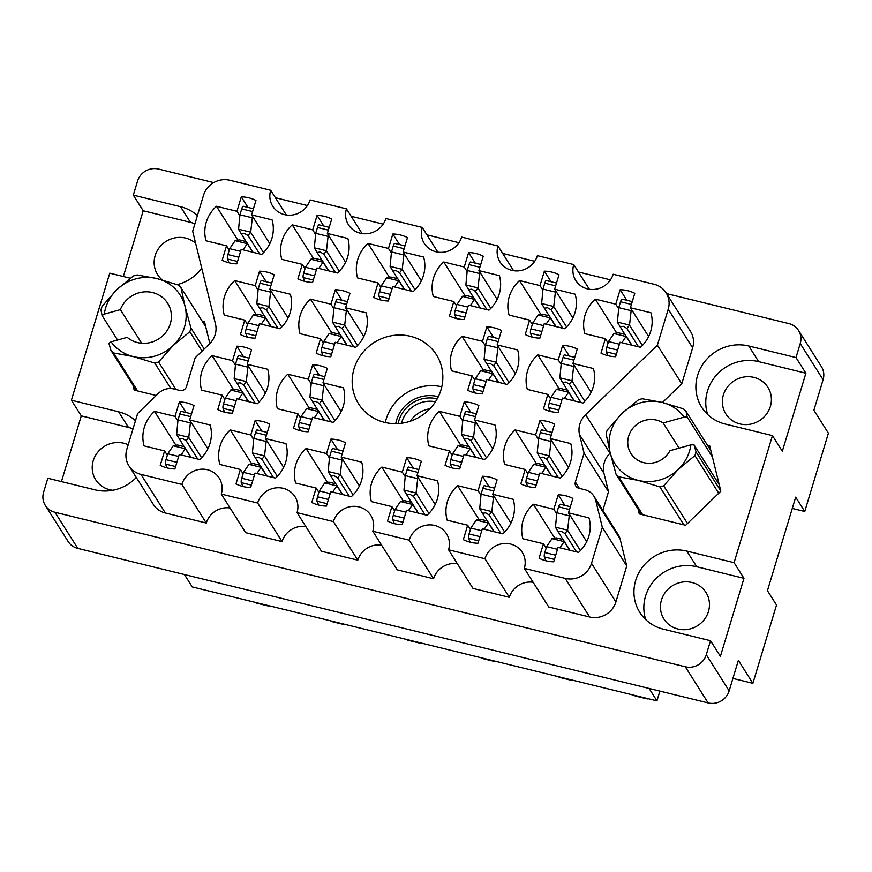 <?xml version="1.0" encoding="UTF-8"?>
<svg xmlns="http://www.w3.org/2000/svg" width="872" height="872" viewBox="0 0 872 872"><rect width="100%" height="100%" fill="white"/><g stroke="black" fill="none" stroke-linecap="round" stroke-linejoin="round"><path stroke-width="1.31" d="M620.134 289.722L615.774 304.154L595.271 299.129A34.771 32.973 -32.3 0 0 584.85 333.649L605.353 338.674L600.993 353.116A34.771 32.973 -32.3 0 0 615.643 356.703L620.003 342.271L640.506 347.296A34.771 32.973 -32.3 0 0 650.719 331.262A34.771 32.973 -32.3 0 0 650.926 312.776L630.423 307.751L634.783 293.308A34.771 32.973 -32.3 0 0 620.134 289.722L626.815 300.284M562.614 345.465L558.254 359.907L537.752 354.882A34.771 32.973 -32.3 0 0 527.331 389.403L547.834 394.427L543.474 408.859A34.771 32.973 -32.3 0 0 558.124 412.456L562.484 398.014L582.987 403.038A34.771 32.973 -32.3 0 0 593.2 387.005A34.771 32.973 -32.3 0 0 593.407 368.518L572.904 363.493L577.264 349.062A34.771 32.973 -32.3 0 0 562.614 345.465L569.296 356.038M486.849 326.891L482.488 341.334L461.986 336.309A34.771 32.973 -32.3 0 0 451.565 370.829L472.068 375.854L467.708 390.285A34.771 32.973 -32.3 0 0 482.358 393.882L486.718 379.44L507.221 384.465A34.771 32.973 -32.3 0 0 517.434 368.431A34.771 32.973 -32.3 0 0 517.641 349.945L497.138 344.92L501.498 330.488A34.771 32.973 -32.3 0 0 486.849 326.891L493.53 337.464M335.317 289.744L330.957 304.186L310.465 299.161A34.771 32.973 -32.3 0 0 300.044 333.682L320.536 338.707L316.176 353.138A34.771 32.973 -32.3 0 0 330.826 356.735L335.186 342.293L355.689 347.318A34.771 32.973 -32.3 0 0 365.902 331.295A34.771 32.973 -32.3 0 0 366.109 312.808L345.606 307.772L349.966 293.341A34.771 32.973 -32.3 0 0 335.317 289.744L341.998 300.317M259.551 271.17L255.202 285.613L234.699 280.588A34.771 32.973 -32.3 0 0 224.278 315.108L244.77 320.133L240.421 334.565A34.771 32.973 -32.3 0 0 255.06 338.162L259.42 323.719L279.923 328.744A34.771 32.973 -32.3 0 0 290.136 312.721A34.771 32.973 -32.3 0 0 290.343 294.235L269.84 289.21L274.2 274.767A34.771 32.973 -32.3 0 0 259.551 271.17L266.233 281.743M544.368 271.148L540.008 285.591L519.505 280.555A34.771 32.973 -32.3 0 0 509.085 315.075L529.587 320.1L525.227 334.543A34.771 32.973 -32.3 0 0 539.877 338.129L544.237 323.697L564.74 328.722A34.771 32.973 -32.3 0 0 574.953 312.688A34.771 32.973 -32.3 0 0 575.16 294.202L554.657 289.177L559.017 274.735A34.771 32.973 -32.3 0 0 544.368 271.148L551.05 281.711M468.602 252.575L464.242 267.017L443.739 261.992A34.771 32.973 -32.3 0 0 433.319 296.502L453.822 301.527L449.462 315.969A34.771 32.973 -32.3 0 0 464.111 319.555L468.471 305.124L488.974 310.149A34.771 32.973 -32.3 0 0 499.187 294.115A34.771 32.973 -32.3 0 0 499.394 275.628L478.892 270.603L483.252 256.161A34.771 32.973 -32.3 0 0 468.602 252.575L475.284 263.137M392.836 234.001L388.476 248.444L367.973 243.419A34.771 32.973 -32.3 0 0 357.553 277.928L378.056 282.953L373.696 297.396A34.771 32.973 -32.3 0 0 388.345 300.982L392.705 286.55L413.208 291.575A34.771 32.973 -32.3 0 0 423.421 275.541A34.771 32.973 -32.3 0 0 423.629 257.055L403.126 252.03L407.486 237.587A34.771 32.973 -32.3 0 0 392.836 234.001L399.518 244.563M317.07 215.428L312.71 229.87L292.218 224.845A34.771 32.973 -32.3 0 0 281.787 259.355L302.29 264.38L297.93 278.822A34.771 32.973 -32.3 0 0 312.579 282.419L316.939 267.976L337.442 273.001A34.771 32.973 -32.3 0 0 347.656 256.968A34.771 32.973 -32.3 0 0 347.863 238.481L327.36 233.456L331.72 219.025A34.771 32.973 -32.3 0 0 317.07 215.428L323.752 225.99M179.381 401.959L175.021 416.402L154.518 411.377A34.771 32.973 -32.3 0 0 144.098 445.886L164.601 450.911L160.241 465.354A34.771 32.973 -32.3 0 0 174.891 468.951L179.25 454.508L199.753 459.533A34.771 32.973 -32.3 0 0 209.967 443.499A34.771 32.973 -32.3 0 0 210.174 425.013L189.671 419.988L194.031 405.556A34.771 32.973 -32.3 0 0 179.381 401.959L186.063 412.521M255.147 420.533L250.787 434.975L230.284 429.951A34.771 32.973 -32.3 0 0 219.864 464.46L240.367 469.485L236.007 483.927A34.771 32.973 -32.3 0 0 250.656 487.513L255.016 473.082L275.519 478.107A34.771 32.973 -32.3 0 0 285.733 462.073A34.771 32.973 -32.3 0 0 285.94 443.586L265.437 438.562L269.797 424.119A34.771 32.973 -32.3 0 0 255.147 420.533L261.829 431.095M330.913 439.107L326.553 453.549L306.05 448.524A34.771 32.973 -32.3 0 0 295.63 483.034L316.133 488.058L311.773 502.501A34.771 32.973 -32.3 0 0 326.422 506.087L330.782 491.655L351.285 496.68A34.771 32.973 -32.3 0 0 361.498 480.646A34.771 32.973 -32.3 0 0 361.706 462.16L341.203 457.135L345.563 442.693A34.771 32.973 -32.3 0 0 330.913 439.107L337.595 449.669M406.679 457.68L402.319 472.123L381.816 467.087A34.771 32.973 -32.3 0 0 371.396 501.607L391.899 506.632L387.539 521.075A34.771 32.973 -32.3 0 0 402.188 524.661L406.548 510.229L427.051 515.254A34.771 32.973 -32.3 0 0 437.264 499.22A34.771 32.973 -32.3 0 0 437.472 480.734L416.969 475.709L421.329 461.266A34.771 32.973 -32.3 0 0 406.679 457.68L413.361 468.242M482.445 476.254L478.085 490.685L457.582 485.66A34.771 32.973 -32.3 0 0 447.162 520.181L467.665 525.206L463.305 539.648A34.771 32.973 -32.3 0 0 477.954 543.234L482.314 528.803L502.806 533.827A34.771 32.973 -32.3 0 0 513.03 517.794A34.771 32.973 -32.3 0 0 513.237 499.307L492.735 494.282L497.095 479.84A34.771 32.973 -32.3 0 0 482.445 476.254L489.127 486.816M236.901 346.217L232.541 360.648L212.038 355.623A34.771 32.973 -32.3 0 0 201.617 390.144L222.12 395.169L217.76 409.611A34.771 32.973 -32.3 0 0 232.41 413.197L236.77 398.766L257.273 403.791A34.771 32.973 -32.3 0 0 267.486 387.757A34.771 32.973 -32.3 0 0 267.693 369.27L247.19 364.245L251.55 349.803A34.771 32.973 -32.3 0 0 236.901 346.217L243.582 356.779M312.667 364.79L308.307 379.222L287.804 374.197A34.771 32.973 -32.3 0 0 277.383 408.717L297.886 413.742L293.526 428.185A34.771 32.973 -32.3 0 0 308.176 431.771L312.536 417.328L333.039 422.364A34.771 32.973 -32.3 0 0 343.252 406.33A34.771 32.973 -32.3 0 0 343.459 387.844L322.956 382.819L327.316 368.376A34.771 32.973 -32.3 0 0 312.667 364.79L319.348 375.352M241.304 196.854L236.944 211.297L216.452 206.272A34.771 32.973 -32.3 0 0 206.032 240.781L226.524 245.817L222.164 260.248A34.771 32.973 -32.3 0 0 236.813 263.845L241.173 249.403L261.676 254.428A34.771 32.973 -32.3 0 0 271.89 238.394A34.771 32.973 -32.3 0 0 272.097 219.908L251.594 214.883L255.954 200.451A34.771 32.973 -32.3 0 0 241.304 196.854L247.986 207.416M464.198 401.938L459.838 416.369L439.335 411.344A34.771 32.973 -32.3 0 0 428.915 445.865L449.418 450.889L445.058 465.332A34.771 32.973 -32.3 0 0 459.708 468.918L464.068 454.476L484.56 459.5A34.771 32.973 -32.3 0 0 494.784 443.477A34.771 32.973 -32.3 0 0 494.98 424.991L474.488 419.966L478.848 405.524A34.771 32.973 -32.3 0 0 464.198 401.938L470.88 412.5M539.964 420.5L535.604 434.943L515.101 429.918A34.771 32.973 -32.3 0 0 504.681 464.438L525.184 469.463L520.824 483.895A34.771 32.973 -32.3 0 0 535.473 487.492L539.822 473.049L560.325 478.074A34.771 32.973 -32.3 0 0 570.55 462.051A34.771 32.973 -32.3 0 0 570.746 443.565L550.254 438.54L554.603 424.097A34.771 32.973 -32.3 0 0 539.964 420.5L546.646 431.073M554.668 537.948L533.348 504.234A34.771 32.973 -32.3 0 0 522.928 538.754L543.43 543.779L539.07 558.222A34.771 32.973 147.7 0 0 553.72 561.808L558.08 547.376L578.572 552.401A34.771 32.973 -32.3 0 0 588.796 536.367A34.771 32.973 -32.3 0 0 588.992 517.881L568.5 512.856L586.703 541.654M286.31 214.981L270.691 190.281L229.772 180.253A21.397 20.296 -32.3 0 0 203.525 195.306L192.679 231.265L215.471 323.959A21.397 20.296 147.7 0 1 215.155 334.63A21.397 20.296 147.7 0 1 209.422 343.971L195.165 357.793L186.434 386.688A5.352 5.069 147.7 0 1 179.872 390.46L173.91 388.988A16.045 15.216 -32.3 0 0 158.519 393.283L137.656 413.492L126.8 449.44A21.397 20.296 -32.3 0 0 128.925 465.833A21.397 20.296 -32.3 0 0 140.97 474.401L181.877 484.429L206.283 523.026A20.863 19.784 -32.3 0 1 230.066 507.984M441.788 386.776A46.009 43.633 -32.3 0 0 386.1 419.323A46.009 43.633 -32.3 0 0 385.261 422.528M354.076 368.682A46.009 43.633 -32.3 0 0 358.632 403.921A46.009 43.633 -32.3 0 0 403.158 422.996A46.009 43.633 -32.3 0 0 440.949 389.98A46.009 43.633 -32.3 0 0 436.392 354.74A46.009 43.633 -32.3 0 0 391.866 335.676A46.009 43.633 -32.3 0 0 354.076 368.682M723.4 394.896A24.874 23.588 -32.3 0 0 725.864 413.949A24.874 23.588 -32.3 0 0 749.942 424.261A24.874 23.588 -32.3 0 0 770.379 406.417A24.874 23.588 -32.3 0 0 767.916 387.364A24.874 23.588 -32.3 0 0 743.838 377.053A24.874 23.588 -32.3 0 0 723.4 394.896M661.477 600.001A24.874 23.588 -32.3 0 0 663.941 619.055A24.874 23.588 -32.3 0 0 688.019 629.366A24.874 23.588 -32.3 0 0 708.446 611.523A24.874 23.588 -32.3 0 0 705.982 592.47A24.874 23.588 -32.3 0 0 681.915 582.158A24.874 23.588 -32.3 0 0 661.477 600.001M128.206 444.785A24.874 23.588 -32.3 0 0 93.239 460.71A24.874 23.588 -32.3 0 0 95.702 479.764A24.874 23.588 -32.3 0 0 112.793 490.271M195.633 243.299A24.874 23.588 -32.3 0 0 155.162 255.605A24.874 23.588 -32.3 0 0 157.625 274.658A24.874 23.588 -32.3 0 0 162.323 279.977M197.41 215.58A41.725 39.567 -32.3 0 0 180.548 206.708L133.318 195.121L137.547 181.114A17.113 16.23 -32.3 0 1 158.541 169.07L213.738 182.608M194.947 223.733A41.725 39.567 -32.3 0 0 190.434 222.338L180.548 206.708M130.331 278.212L109.752 273.165L71.395 400.226L118.614 411.813A41.725 39.567 147.7 0 1 135.487 420.685M61.432 481.606L81.281 415.868L128.511 427.444A41.725 39.567 147.7 0 1 133.024 428.839M136.283 477.475A41.725 39.567 147.7 0 1 95.059 489.846L47.829 478.27L43.6 492.277A17.113 16.23 -32.3 0 0 45.3 505.389A17.113 16.23 -32.3 0 0 54.925 512.245L685.294 666.775A17.113 16.23 -32.3 0 0 706.287 654.73L710.517 640.724L720.403 656.354L743.969 578.321L734.082 562.68L772.439 435.618L782.337 451.249L805.892 373.216L796.005 357.575L800.234 343.568A17.113 16.23 -32.3 0 0 798.534 330.455A17.113 16.23 -32.3 0 0 788.909 323.599L666.6 293.613M610.476 279.858L578.452 272.01M534.71 261.284L502.686 253.436M458.945 242.71L426.92 234.862M383.179 224.137L351.154 216.289M307.413 205.563L275.389 197.715M710.517 640.724L663.287 629.148A41.725 39.567 -32.3 0 1 639.808 612.427A41.725 39.567 -32.3 0 1 642.599 567.007A41.725 39.567 -32.3 0 1 686.853 551.104L734.082 562.68M772.439 435.618L725.221 424.043A41.725 39.567 147.7 0 1 701.731 407.322A41.725 39.567 147.7 0 1 704.522 361.902A41.725 39.567 147.7 0 1 748.776 345.999L796.005 357.575M177.18 284.632A41.725 39.567 -32.3 0 0 201.748 268.151M638.075 509.03L639.274 513.924L685.643 525.282L720.839 491.198L709.655 445.745L707.421 445.2M132.969 385.206L134.179 390.1L156.219 395.507M209.869 343.524L204.56 321.932L202.315 321.376M602.868 510.349L608.493 491.721L603.958 473.3L579.553 434.703A21.397 20.296 147.7 0 1 585.603 414.691L610.008 453.287A21.397 20.296 -32.3 0 0 603.958 473.3M593.897 496.168L618.303 534.754A16.045 15.216 147.7 0 1 620.134 539.049L595.729 500.452A16.045 15.216 -32.3 0 0 593.897 496.168A16.045 15.216 -32.3 0 0 584.872 489.737L578.899 488.276A5.352 5.069 147.7 0 1 575.357 482.031L584.087 453.124L579.553 434.703M615.904 601.942A21.397 20.296 147.7 0 1 589.657 617.005L548.739 606.977L524.334 568.381L565.252 578.409A21.397 20.296 -32.3 0 0 591.499 563.356L615.904 601.942L626.75 565.993L620.134 539.049M457.353 563.704A20.863 19.784 147.7 0 0 433.58 578.746L397.207 569.83L372.802 531.233L409.175 540.15A20.863 19.784 147.7 0 1 426.31 525.184A20.863 19.784 147.7 0 1 446.508 533.827A20.863 19.784 147.7 0 1 448.568 549.807L472.973 588.404L509.346 597.32A20.863 19.784 147.7 0 1 533.119 582.278M357.814 560.173L333.409 521.576L297.047 512.66L321.452 551.257L357.814 560.173A20.863 19.784 147.7 0 1 381.598 545.131M305.832 526.557A20.863 19.784 -32.3 0 0 282.048 541.599L257.643 503.002L221.281 494.086A20.863 19.784 -32.3 0 0 219.21 478.107A20.863 19.784 -32.3 0 0 199.023 469.463A20.863 19.784 -32.3 0 0 181.877 484.429M221.281 494.086L245.686 532.683L282.048 541.599M140.97 474.401L165.375 512.998L206.283 523.026M165.375 512.998A21.397 20.296 147.7 0 1 153.33 504.419L128.925 465.833M666.099 292.839L690.504 331.425A21.397 20.296 147.7 0 1 692.63 347.819L668.225 309.222A21.397 20.296 -32.3 0 0 666.099 292.839A21.397 20.296 -32.3 0 0 654.054 284.261L613.147 274.233A20.863 19.784 -32.3 0 1 596.001 289.199A20.863 19.784 -32.3 0 1 575.814 280.555A20.863 19.784 -32.3 0 1 573.743 264.576L589.363 289.275M662.448 402.493L681.773 383.767L692.63 347.819M798.534 330.455L821.402 366.611A17.113 16.23 147.7 0 1 823.103 379.723L813.881 410.232L828.4 433.188L804.758 511.483L795.689 497.138L767.447 590.682L776.516 605.026L752.885 683.321L738.366 660.366L729.156 690.886A17.113 16.23 147.7 0 1 708.151 702.93L77.793 548.401A17.113 16.23 147.7 0 1 68.158 541.545L45.3 505.389M81.281 415.868L71.395 400.226M123.355 276.5L143.204 210.762L133.318 195.121M804.758 511.483L792.277 508.42M649.106 688.455L656.943 700.848L659.886 691.093M656.943 700.848L192.254 586.932L184.417 574.539M732.916 678.427L752.885 683.321M533.348 504.234L553.851 509.259L558.211 494.827L564.893 505.389M558.211 494.827A34.771 32.973 147.7 0 1 572.86 498.413L568.5 512.856M333.409 521.576A20.863 19.784 147.7 0 1 350.544 506.61A20.863 19.784 147.7 0 1 370.742 515.254A20.863 19.784 147.7 0 1 372.802 531.233M433.58 578.746L409.175 540.15M448.568 549.807L484.941 558.723A20.863 19.784 147.7 0 1 502.076 543.757A20.863 19.784 147.7 0 1 522.274 552.401A20.863 19.784 147.7 0 1 524.334 568.381M509.346 597.32L484.941 558.723M591.499 563.356L602.345 527.397L595.729 500.452M626.75 565.993L602.345 527.397M608.493 491.721L584.087 453.124M681.773 383.767L657.368 345.181L585.603 414.691M657.368 345.181L668.225 309.222M513.597 270.702L497.977 246.002A20.863 19.784 -32.3 0 0 500.048 261.982A20.863 19.784 -32.3 0 0 520.246 270.625A20.863 19.784 -32.3 0 0 537.381 255.66L573.743 264.576M437.831 252.128L422.222 227.429A20.863 19.784 -32.3 0 0 424.283 243.408A20.863 19.784 -32.3 0 0 444.48 252.063A20.863 19.784 -32.3 0 0 461.615 237.086L497.977 246.002M362.076 233.554L346.457 208.855A20.863 19.784 147.7 0 0 348.517 224.834A20.863 19.784 147.7 0 0 368.714 233.489A20.863 19.784 147.7 0 0 385.849 218.512L422.222 227.429M270.691 190.281A20.863 19.784 147.7 0 0 272.751 206.261A20.863 19.784 147.7 0 0 292.948 214.915A20.863 19.784 147.7 0 0 310.083 199.939L346.457 208.855M297.047 512.66A20.863 19.784 -32.3 0 0 294.976 496.68A20.863 19.784 -32.3 0 0 274.778 488.037A20.863 19.784 -32.3 0 0 257.643 503.002M743.969 578.321L696.739 566.746A41.725 39.567 -32.3 0 0 655.689 578.932A41.725 39.567 -32.3 0 0 645.727 619.632M707.65 414.527A41.725 39.567 147.7 0 1 717.612 373.837A41.725 39.567 147.7 0 1 758.673 361.64L748.776 345.999M805.892 373.216L758.673 361.64M143.204 210.762L190.434 222.338M553.851 509.259L556.728 513.826M543.43 543.779L546.155 548.107M535.604 434.943L538.482 439.499M536.422 463.632L515.101 429.918M525.184 469.463L527.909 473.779M550.254 438.54L568.457 467.338M459.838 416.369L462.716 420.936M460.656 445.058L439.335 411.344M449.418 450.889L452.143 455.206M474.488 419.966L492.691 448.764M236.944 211.297L239.833 215.853M237.773 239.985L216.452 206.272M226.524 245.817L229.26 250.133M251.594 214.883L269.808 243.68M308.307 379.222L311.195 383.789M309.124 407.911L287.804 374.197M297.886 413.742L300.622 418.059M322.956 382.819L341.17 411.617M232.541 360.648L235.429 365.215M233.358 389.337L212.038 355.623M222.12 395.169L224.856 399.496M247.19 364.245L265.404 393.043M478.085 490.685L480.963 495.252M478.902 519.374L457.582 485.66M467.665 525.206L470.39 529.533M492.735 494.282L510.948 523.08M402.319 472.123L405.208 476.679M403.137 500.8L381.816 467.087M391.899 506.632L394.635 510.959M416.969 475.709L435.183 504.507M326.553 453.549L329.442 458.105M327.371 482.227L306.05 448.524M316.133 488.058L318.869 492.386M341.203 457.135L359.417 485.933M250.787 434.975L253.676 439.532M251.605 463.664L230.284 429.951M240.367 469.485L243.103 473.812M265.437 438.562L283.651 467.359M175.021 416.402L177.91 420.958M175.839 445.091L154.518 411.377M164.601 450.911L167.337 455.238M189.671 419.988L207.885 448.786M312.71 229.87L315.599 234.426M313.538 258.559L292.218 224.845M302.29 264.38L305.026 268.707M327.36 233.456L345.574 262.254M388.476 248.444L391.365 253M389.293 277.132L367.973 243.419M378.056 282.953L380.792 287.28M403.126 252.03L421.34 280.828M464.242 267.017L467.13 271.574M465.059 295.695L443.739 261.992M453.822 301.527L456.557 305.854M478.892 270.603L497.105 299.401M540.008 285.591L542.896 290.147M540.825 314.269L519.505 280.555M529.587 320.1L532.323 324.428M554.657 289.177L572.871 317.975M255.202 285.613L258.079 290.169M256.019 314.302L234.699 280.588M244.77 320.133L247.506 324.449M269.84 289.21L288.054 318.008M330.957 304.186L333.845 308.743M331.785 332.875L310.465 299.161M320.536 338.707L323.272 343.023M345.606 307.772L363.82 336.57M482.488 341.334L485.377 345.89M483.306 370.022L461.986 336.309M472.068 375.854L474.804 380.17M497.138 344.92L515.352 373.717M558.254 359.907L561.143 364.463M559.072 388.596L537.752 354.882M547.834 394.427L550.57 398.744M572.904 363.493L591.118 392.291M615.774 304.154L618.662 308.721M616.591 332.842L595.271 299.129M605.353 338.674L608.089 343.001M630.423 307.751L648.637 336.548M246.057 241.544L238.568 229.358A11.772 2.758 103.8 0 1 238.579 229.227L250.7 232.203A11.772 2.758 103.8 0 0 250.689 232.334L248.051 235.56L244.531 233.456L241.217 233.892M243.343 206.315A3.75 0.872 103.8 0 0 243.234 206.261A3.75 0.872 103.8 0 0 241.708 208.888L239.931 214.785L238.579 229.227M253.033 252.313L246.242 241.566L239.408 239.887L235.178 240.607A11.772 2.758 103.8 0 0 235.124 240.672L229.696 248.684L227.919 254.57A3.75 0.872 103.8 0 0 227.45 258.984L229.031 262.81M252.782 252.248L247.299 243.571A11.772 2.758 103.8 0 0 247.245 243.648L243.037 249.861M252.499 216.3L250.7 232.203M263.529 252.629L250.689 232.334M246.242 241.566L247.299 243.571M239.931 214.785L252.052 217.749M229.696 248.684L240.585 251.354M259.671 253.937L248.051 235.56M562.963 539.506L555.464 527.331A11.772 2.758 103.8 0 1 555.475 527.2L567.607 530.165A11.772 2.758 103.8 0 0 567.585 530.307L564.947 533.533L561.437 531.43L558.124 531.855M560.249 504.288A3.75 0.872 103.8 0 0 560.14 504.223A3.75 0.872 103.8 0 0 558.614 506.861L556.837 512.747L555.475 527.2M647.972 698.646A10.704 2.507 -76.2 0 1 647.209 698.886L635.089 695.911A10.704 2.507 -76.2 0 1 634.685 695.627L634.467 695.333M569.928 550.276L563.138 539.539L556.303 537.861L552.074 538.569A11.772 2.758 103.8 0 0 552.02 538.645L546.602 546.657L544.815 552.543A3.75 0.872 103.8 0 0 544.346 556.946L545.937 560.783M569.678 550.221L564.195 541.545A11.772 2.758 103.8 0 0 564.14 541.621L559.933 547.823M647.209 698.886A10.704 2.507 -76.2 0 1 646.806 698.592L646.588 698.308M569.394 514.273L567.607 530.165M580.425 550.603L567.585 530.307M563.138 539.539L564.195 541.545M556.837 512.747L568.958 515.723M546.602 546.657L557.491 549.327M576.566 551.911L564.947 533.533M544.706 465.19L537.217 453.015A11.772 2.758 103.8 0 1 537.228 452.873L549.349 455.849A11.772 2.758 103.8 0 0 549.338 455.98L546.7 459.217L543.18 457.102L539.866 457.538M541.992 429.972A3.75 0.872 103.8 0 0 541.894 429.907A3.75 0.872 103.8 0 0 540.368 432.534L538.591 438.431L537.228 452.873M551.682 475.959L544.891 465.212L538.057 463.544L533.827 464.253A11.772 2.758 103.8 0 0 533.773 464.329L528.345 472.33L526.568 478.227A3.75 0.872 103.8 0 0 526.099 482.63L527.68 486.467M551.431 475.894L545.948 467.228A11.772 2.758 103.8 0 0 545.894 467.294L541.686 473.507M551.148 439.957L549.349 455.849M562.178 476.286L549.338 455.98M544.891 465.212L545.948 467.228M538.591 438.431L550.712 441.396M528.345 472.33L539.234 475M558.32 477.584L546.7 459.217M468.951 446.617L461.452 434.441A11.772 2.758 103.8 0 1 461.462 434.3L473.594 437.275A11.772 2.758 103.8 0 0 473.572 437.406L470.935 440.643L467.425 438.529L464.111 438.965M466.237 411.399A3.75 0.872 103.8 0 0 466.128 411.333A3.75 0.872 103.8 0 0 464.602 413.971L462.825 419.857L461.462 434.3M475.916 457.386L469.125 446.649L462.291 444.971L458.062 445.679A11.772 2.758 103.8 0 0 458.007 445.756L452.59 453.756L450.802 459.653A3.75 0.872 103.8 0 0 450.334 464.057L451.914 467.893M475.665 457.32L470.182 448.655A11.772 2.758 103.8 0 0 470.128 448.72L465.921 454.933M475.382 421.383L473.594 437.275M486.413 457.713L473.572 437.406M469.125 446.649L470.182 448.655M462.825 419.857L474.946 422.833M452.59 453.756L463.479 456.427M482.554 459.01L470.935 440.643M317.419 409.469L309.931 397.294A11.772 2.758 103.8 0 1 309.942 397.152L322.062 400.128A11.772 2.758 103.8 0 0 322.051 400.259L319.414 403.496L315.893 401.382L312.579 401.818M314.705 374.252A3.75 0.872 103.8 0 0 314.596 374.186A3.75 0.872 103.8 0 0 313.07 376.824L311.293 382.71L309.942 397.152M324.395 420.239L317.593 409.502L310.759 407.824L306.53 408.532A11.772 2.758 103.8 0 0 306.475 408.608L301.058 416.62L299.281 422.506A3.75 0.872 103.8 0 0 298.802 426.909L300.393 430.746M324.133 420.173L318.651 411.508A11.772 2.758 103.8 0 0 318.607 411.584L314.4 417.786M323.85 384.236L322.062 400.128M334.881 420.566L322.051 400.259M317.593 409.502L318.651 411.508M311.293 382.71L323.414 385.686M301.058 416.62L311.947 419.279M331.033 421.863L319.414 403.496M241.653 390.896L234.165 378.721A11.772 2.758 103.8 0 1 234.176 378.59L246.296 381.555A11.772 2.758 103.8 0 0 246.286 381.685L243.648 384.923L240.127 382.819L236.813 383.244M238.939 355.678A3.75 0.872 103.8 0 0 238.83 355.613A3.75 0.872 103.8 0 0 237.304 358.25L235.527 364.136L234.176 378.59M248.629 401.665L241.827 390.928L235.004 389.25L230.764 389.958A11.772 2.758 103.8 0 0 230.72 390.035L225.292 398.046L223.515 403.932A3.75 0.872 103.8 0 0 223.036 408.336L224.627 412.173M248.378 401.611L242.885 392.934A11.772 2.758 103.8 0 0 242.841 393.01L238.634 399.213M248.084 365.662L246.296 381.555M259.115 401.992L246.286 381.685M241.827 390.928L242.885 392.934M235.527 364.136L247.648 367.112M225.292 398.046L236.181 400.717M255.267 403.289L243.648 384.923M487.197 520.944L479.698 508.758A11.772 2.758 103.8 0 1 479.72 508.627L491.841 511.592A11.772 2.758 103.8 0 0 491.83 511.733L489.192 514.96L485.671 512.856L482.358 513.281M484.483 485.715A3.75 0.872 103.8 0 0 484.374 485.65A3.75 0.872 103.8 0 0 482.848 488.287L481.072 494.173L479.72 508.627M572.206 680.073A10.704 2.507 -76.2 0 1 571.443 680.313L559.323 677.337A10.704 2.507 -76.2 0 1 558.919 677.053L558.701 676.759M494.162 531.702L487.372 520.966L480.537 519.287L476.308 519.995A11.772 2.758 103.8 0 0 476.254 520.072L470.836 528.083L469.049 533.969A3.75 0.872 103.8 0 0 468.58 538.373L470.172 542.21M493.912 531.648L488.429 522.971A11.772 2.758 103.8 0 0 488.385 523.047L484.167 529.26M571.443 680.313A10.704 2.507 -76.2 0 1 571.04 680.018L570.822 679.735M493.628 495.699L491.841 511.592M504.659 532.029L491.83 511.733M487.372 520.966L488.429 522.971M481.072 494.173L493.192 497.149M470.836 528.083L481.726 530.754M500.8 533.337L489.192 514.96M411.431 502.37L403.943 490.184A11.772 2.758 103.8 0 1 403.954 490.053L416.075 493.018A11.772 2.758 103.8 0 0 416.064 493.16L413.426 496.386L409.905 494.282L406.592 494.718M408.717 467.141A3.75 0.872 103.8 0 0 408.608 467.076A3.75 0.872 103.8 0 0 407.082 469.714L405.306 475.6L403.954 490.053M496.451 661.499A10.704 2.507 -76.2 0 1 495.678 661.739L483.557 658.763A10.704 2.507 -76.2 0 1 483.153 658.48L482.935 658.197M418.407 513.128L411.606 502.392L404.772 500.713L400.542 501.422A11.772 2.758 103.8 0 0 400.499 501.498L395.071 509.51L393.294 515.396A3.75 0.872 103.8 0 0 392.814 519.799L394.406 523.636M418.146 513.074L412.663 504.398A11.772 2.758 103.8 0 0 412.62 504.474L408.412 510.687M495.678 661.739A10.704 2.507 -76.2 0 1 495.274 661.445L495.056 661.161M417.862 477.126L416.075 493.018M428.893 513.455L416.064 493.16M411.606 502.392L412.663 504.398M405.306 475.6L417.426 478.575M395.071 509.51L405.96 512.18M425.046 514.763L413.426 496.386M335.666 483.797L328.177 471.61A11.772 2.758 103.8 0 1 328.188 471.48L340.309 474.444A11.772 2.758 103.8 0 0 340.298 474.586L337.66 477.812L334.14 475.709L330.826 476.145M332.951 448.568A3.75 0.872 103.8 0 0 332.842 448.502A3.75 0.872 103.8 0 0 331.316 451.14L329.54 457.026L328.188 471.48M420.685 642.926A10.704 2.507 -76.2 0 1 419.923 643.165L407.791 640.19A10.704 2.507 -76.2 0 1 407.388 639.906L407.17 639.623M342.642 494.555L335.84 483.818L329.017 482.14L324.776 482.848A11.772 2.758 103.8 0 0 324.733 482.925L319.305 490.936L317.528 496.822A3.75 0.872 103.8 0 0 317.048 501.226L318.64 505.062M342.391 494.5L336.897 485.824A11.772 2.758 103.8 0 0 336.854 485.9L332.646 492.113M419.923 643.165A10.704 2.507 -76.2 0 1 419.508 642.871L419.29 642.588M342.097 458.552L340.309 474.444M353.127 494.882L340.298 474.586M335.84 483.818L336.897 485.824M329.54 457.026L341.661 460.002M319.305 490.936L330.194 493.607M349.28 496.19L337.66 477.812M259.9 465.223L252.411 453.037A11.772 2.758 103.8 0 1 252.422 452.906L264.543 455.871A11.772 2.758 103.8 0 0 264.532 456.012L261.894 459.239L258.374 457.135L255.06 457.571M257.185 429.994A3.75 0.872 103.8 0 0 257.077 429.94A3.75 0.872 103.8 0 0 255.55 432.567L253.774 438.453L252.422 452.906M344.92 624.363A10.704 2.507 -76.2 0 1 344.157 624.592L332.025 621.616A10.704 2.507 -76.2 0 1 331.622 621.333L331.404 621.049M266.876 475.992L260.085 465.245L253.251 463.566L249.011 464.286A11.772 2.758 103.8 0 0 248.967 464.351L243.539 472.362L241.762 478.248A3.75 0.872 103.8 0 0 241.282 482.652L242.874 486.489M266.625 475.927L261.131 467.25A11.772 2.758 103.8 0 0 261.088 467.327L256.88 473.54M344.157 624.592A10.704 2.507 -76.2 0 1 343.742 624.298L343.524 624.014M266.331 439.978L264.543 455.871M277.372 476.308L264.532 456.012M260.085 465.245L261.131 467.25M253.774 438.453L265.895 441.428M243.539 472.362L254.428 475.033M273.514 477.616L261.894 459.239M184.134 446.649L176.645 434.463A11.772 2.758 103.8 0 1 176.656 434.332L188.777 437.308A11.772 2.758 103.8 0 0 188.766 437.439L186.128 440.665L182.608 438.562L179.294 438.998M181.42 411.421A3.75 0.872 103.8 0 0 181.311 411.366A3.75 0.872 103.8 0 0 179.785 413.993L178.008 419.879L176.656 434.332M269.154 605.789A10.704 2.507 -76.2 0 1 268.391 606.018L256.27 603.043A10.704 2.507 -76.2 0 1 255.856 602.759L255.638 602.476M191.11 457.418L184.319 446.671L177.485 444.993L173.245 445.712A11.772 2.758 103.8 0 0 173.201 445.777L167.773 453.789L165.996 459.675A3.75 0.872 103.8 0 0 165.517 464.089L167.108 467.915M190.859 457.353L185.376 448.677A11.772 2.758 103.8 0 0 185.322 448.753L181.114 454.966M268.391 606.018A10.704 2.507 -76.2 0 1 267.976 605.724L267.759 605.441M190.565 421.405L188.777 437.308M201.606 457.735L188.766 437.439M184.319 446.671L185.376 448.677M178.008 419.879L190.129 422.855M167.773 453.789L178.662 456.459M197.748 459.043L186.128 440.665M321.823 260.118L314.334 247.931A11.772 2.758 103.8 0 1 314.345 247.801L326.466 250.776A11.772 2.758 103.8 0 0 326.455 250.907L323.817 254.134L320.297 252.03L316.983 252.466M319.108 224.889A3.75 0.872 103.8 0 0 318.999 224.834A3.75 0.872 103.8 0 0 317.473 227.461L315.697 233.347L314.345 247.801M328.798 270.887L322.008 260.139L315.173 258.461L310.933 259.18A11.772 2.758 103.8 0 0 310.89 259.246L305.462 267.257L303.685 273.143A3.75 0.872 103.8 0 0 303.205 277.547L304.797 281.383M328.548 270.821L323.065 262.145A11.772 2.758 103.8 0 0 323.011 262.221L318.803 268.434M328.253 234.873L326.466 250.776M339.295 271.203L326.455 250.907M322.008 260.139L323.065 262.145M315.697 233.347L327.818 236.323M305.462 267.257L316.351 269.928M335.437 272.511L323.817 254.134M397.588 278.691L390.1 266.505A11.772 2.758 103.8 0 1 390.111 266.374L402.232 269.339A11.772 2.758 103.8 0 0 402.221 269.481L399.583 272.707L396.062 270.603L392.749 271.039M394.874 243.462A3.75 0.872 103.8 0 0 394.765 243.397A3.75 0.872 103.8 0 0 393.239 246.035L391.463 251.921L390.111 266.374M404.564 289.46L397.774 278.713L390.939 277.034L386.699 277.754A11.772 2.758 103.8 0 0 386.656 277.819L381.228 285.831L379.451 291.717A3.75 0.872 103.8 0 0 378.971 296.12L380.563 299.957M404.314 289.395L398.831 280.719A11.772 2.758 103.8 0 0 398.777 280.795L394.569 287.008M404.019 253.447L402.232 269.339M415.061 289.777L402.221 269.481M397.774 278.713L398.831 280.719M391.463 251.921L403.583 254.897M381.228 285.831L392.117 288.501M411.203 291.085L399.583 272.707M473.354 297.265L465.866 285.079A11.772 2.758 103.8 0 1 465.877 284.948L477.998 287.913A11.772 2.758 103.8 0 0 477.987 288.054L475.349 291.281L471.828 289.177L468.515 289.613M470.64 262.036A3.75 0.872 103.8 0 0 470.531 261.971A3.75 0.872 103.8 0 0 469.005 264.608L467.228 270.494L465.877 284.948M480.33 308.023L473.54 297.287L466.705 295.608L462.465 296.317A11.772 2.758 103.8 0 0 462.422 296.393L456.993 304.404L455.217 310.29A3.75 0.872 103.8 0 0 454.737 314.694L456.329 318.531M480.08 307.969L474.586 299.292A11.772 2.758 103.8 0 0 474.542 299.368L470.335 305.582M479.785 272.02L477.998 287.913M490.827 308.35L477.987 288.054M473.54 297.287L474.586 299.292M467.228 270.494L479.349 273.47M456.993 304.404L467.883 307.075M486.968 309.658L475.349 291.281M549.12 315.838L541.632 303.652A11.772 2.758 103.8 0 1 541.643 303.521L553.764 306.486A11.772 2.758 103.8 0 0 553.753 306.628L551.115 309.854L547.594 307.751L544.281 308.176M546.406 280.61A3.75 0.872 103.8 0 0 546.297 280.544A3.75 0.872 103.8 0 0 544.771 283.182L542.994 289.068L541.643 303.521M556.096 326.597L549.295 315.86L542.471 314.182L538.231 314.89A11.772 2.758 103.8 0 0 538.188 314.966L532.759 322.978L530.983 328.864A3.75 0.872 103.8 0 0 530.503 333.268L532.094 337.104M555.846 326.542L550.352 317.866A11.772 2.758 103.8 0 0 550.308 317.942L546.101 324.155M555.551 290.594L553.764 306.486M566.582 326.924L553.753 306.628M549.295 315.86L550.352 317.866M542.994 289.068L555.115 292.044M532.759 322.978L543.648 325.648M562.734 328.232L551.115 309.854M264.303 315.86L256.815 303.685A11.772 2.758 103.8 0 1 256.826 303.543L268.947 306.519A11.772 2.758 103.8 0 0 268.936 306.65L266.298 309.887L262.777 307.772L259.464 308.208M261.589 280.642A3.75 0.872 103.8 0 0 261.491 280.577A3.75 0.872 103.8 0 0 259.965 283.204L258.177 289.101L256.826 303.543M271.279 326.629L264.489 315.882L257.654 314.214L253.425 314.923A11.772 2.758 103.8 0 0 253.37 314.999L247.942 323L246.166 328.897A3.75 0.872 103.8 0 0 245.697 333.3L247.277 337.137M271.029 326.564L265.546 317.899A11.772 2.758 103.8 0 0 265.491 317.964L261.284 324.177M270.745 290.627L268.947 306.519M281.776 326.946L268.936 306.65M264.489 315.882L265.546 317.899M258.177 289.101L270.309 292.065M247.942 323L258.831 325.67M277.917 328.253L266.298 309.887M340.069 334.434L332.581 322.259A11.772 2.758 103.8 0 1 332.592 322.117L344.713 325.093A11.772 2.758 103.8 0 0 344.702 325.223L342.064 328.461L338.543 326.346L335.23 326.782M337.355 299.205A3.75 0.872 103.8 0 0 337.246 299.151A3.75 0.872 103.8 0 0 335.72 301.777L333.943 307.674L332.592 322.117M347.045 345.203L340.254 334.456L333.42 332.788L329.191 333.496A11.772 2.758 103.8 0 0 329.136 333.573L323.708 341.573L321.932 347.47A3.75 0.872 103.8 0 0 321.463 351.874L323.043 355.7M346.794 345.138L341.312 336.472A11.772 2.758 103.8 0 0 341.257 336.538L337.05 342.75M346.511 309.2L344.713 325.093M357.542 345.519L344.702 325.223M340.254 334.456L341.312 336.472M333.943 307.674L346.064 310.639M323.708 341.573L334.597 344.244M353.683 346.827L342.064 328.461M491.601 371.581L484.113 359.395A11.772 2.758 103.8 0 1 484.124 359.264L496.244 362.24A11.772 2.758 103.8 0 0 496.233 362.37L493.596 365.608L490.075 363.493L486.761 363.929M488.887 336.352A3.75 0.872 103.8 0 0 488.778 336.298A3.75 0.872 103.8 0 0 487.252 338.925L485.475 344.822L484.124 359.264M498.577 382.35L491.786 371.603L484.952 369.935L480.712 370.644A11.772 2.758 103.8 0 0 480.668 370.72L475.24 378.721L473.463 384.617A3.75 0.872 103.8 0 0 472.984 389.021L474.575 392.847M498.326 382.285L492.844 373.608A11.772 2.758 103.8 0 0 492.789 373.685L488.582 379.898M498.032 346.337L496.244 362.24M509.074 382.666L496.233 362.37M491.786 371.603L492.844 373.608M485.475 344.822L497.596 347.786M475.24 378.721L486.129 381.391M505.215 383.974L493.596 365.608M567.367 390.155L559.879 377.968A11.772 2.758 103.8 0 1 559.889 377.838L572.01 380.813A11.772 2.758 103.8 0 0 571.999 380.944L569.362 384.171L565.841 382.067L562.527 382.503M564.653 354.926A3.75 0.872 103.8 0 0 564.544 354.871A3.75 0.872 103.8 0 0 563.018 357.498L561.241 363.395L559.889 377.838M574.343 400.924L567.552 390.176L560.718 388.509L556.478 389.217A11.772 2.758 103.8 0 0 556.434 389.283L551.006 397.294L549.229 403.18A3.75 0.872 103.8 0 0 548.75 407.595L550.341 411.421M574.092 400.858L568.599 392.182A11.772 2.758 103.8 0 0 568.555 392.258L564.348 398.471M573.798 364.91L572.01 380.813M584.84 401.24L571.999 380.944M567.552 390.176L568.599 392.182M561.241 363.395L573.362 366.36M551.006 397.294L561.895 399.965M580.981 402.548L569.362 384.171M624.886 334.401L617.387 322.226A11.772 2.758 103.8 0 1 617.409 322.095L629.529 325.06A11.772 2.758 103.8 0 0 629.519 325.202L626.881 328.428L623.36 326.324L620.047 326.749M622.172 299.183A3.75 0.872 103.8 0 0 622.063 299.118A3.75 0.872 103.8 0 0 620.537 301.756L618.76 307.642L617.409 322.095M631.862 345.17L625.061 334.434L618.226 332.755L613.997 333.464A11.772 2.758 103.8 0 0 613.942 333.54L608.525 341.552L606.749 347.438A3.75 0.872 103.8 0 0 606.269 351.841L607.86 355.678M631.601 345.116L626.118 336.439A11.772 2.758 103.8 0 0 626.074 336.516L621.867 342.729M631.317 309.168L629.529 325.06M642.348 345.497L629.519 325.202M625.061 334.434L626.118 336.439M618.76 307.642L630.881 310.617M608.525 341.552L619.414 344.222M638.5 346.805L626.881 328.428M718.735 493.236L694.908 455.566A47.077 44.646 -32.3 0 0 695.507 453.713A47.077 44.646 -32.3 0 0 696.03 451.849L720.784 490.99M610.76 431.727A41.725 39.567 -32.3 0 0 610.138 452.535L606.095 433.798A47.077 44.646 -32.3 0 1 606.607 431.923A47.077 44.646 -32.3 0 1 607.206 430.07L621.921 413.513A41.725 39.567 -32.3 0 0 610.76 431.727M696.03 451.849L694.014 444.807L719.226 484.679M684.084 417.121A41.725 39.567 -32.3 0 0 661.935 402.363L683.419 408.848A47.077 44.646 -32.3 0 1 686.111 411.497L687.191 417.078L684.084 417.121L663.145 422.953A22.737 21.56 -32.3 0 0 634.936 426.037A22.737 21.56 -32.3 0 0 630.936 453.538A22.737 21.56 -32.3 0 0 650.763 463.228A22.737 21.56 -32.3 0 0 669.958 450.682L690.907 444.851L694.014 444.807M694.908 455.566L678.383 469.256A41.725 39.567 -32.3 0 0 690.907 444.851M683.866 524.857L659.853 486.881L638.369 480.407A41.725 39.567 -32.3 0 0 678.383 469.256L663.668 485.824L687.496 523.494M659.853 486.881A47.077 44.646 -32.3 0 0 663.668 485.824M641.519 514.469L616.014 474.139L610.138 452.535A41.725 39.567 -32.3 0 0 638.369 480.407L618.695 476.799L642.708 514.763M616.014 474.139A47.077 44.646 -32.3 0 0 618.695 476.799M621.921 413.513L638.446 399.823A47.077 44.646 -32.3 0 1 642.261 398.755L661.935 402.363A41.725 39.567 -32.3 0 0 621.921 413.513M710.865 450.639L686.111 411.497M679.07 448.143L663.145 422.953M712.413 456.95L687.191 417.078M437.199 398.875A31.032 29.419 -32.3 0 0 436.937 398.809A31.032 29.419 -32.3 0 0 398.155 423.563M438.311 396.738A33.43 31.708 -32.3 0 0 437.613 396.553A33.43 31.708 -32.3 0 0 395.746 423.65M429.929 408.772A28.351 26.89 -32.3 0 0 410.211 421.241M435.466 401.763A28.351 26.89 -32.3 0 0 401.512 423.247M102.079 315.544L104.302 314.105A41.725 39.567 -32.3 0 1 116.826 289.689L133.351 275.999A47.077 44.646 -32.3 0 1 137.166 274.942L156.829 278.55A41.725 39.567 -32.3 0 0 116.826 289.689L102.111 306.257A47.077 44.646 -32.3 0 0 101.512 308.11A47.077 44.646 -32.3 0 0 100.989 309.974L102.079 315.544L117.567 340.036M202.053 351.111L189.813 331.742L173.277 345.443A41.725 39.567 -32.3 0 0 184.45 327.229A41.725 39.567 -32.3 0 0 185.06 306.421L190.935 328.025L204.212 349.029M189.813 331.742A47.077 44.646 -32.3 0 0 190.412 329.899A47.077 44.646 -32.3 0 0 190.935 328.025M136.414 390.645L110.908 350.326L108.891 343.274L111.115 341.835A41.725 39.567 -32.3 0 0 133.274 356.583L113.6 352.975L137.613 390.939M110.908 350.326A47.077 44.646 -32.3 0 0 113.6 352.975M156.829 278.55L178.324 285.024A47.077 44.646 -32.3 0 1 181.005 287.684L185.06 306.421A41.725 39.567 -32.3 0 0 156.829 278.55M170.879 388.552L154.758 363.068L133.274 356.583A41.725 39.567 -32.3 0 0 173.277 345.443L158.573 362L175.959 389.49M154.758 363.068A47.077 44.646 -32.3 0 0 158.573 362M205.759 326.826L181.005 287.684M141.667 343.252L120.391 309.625L104.302 314.105M111.115 341.835L127.214 337.355A26.749 25.364 -32.3 0 0 161.702 336.734A26.749 25.364 -32.3 0 0 167.664 303.271A26.749 25.364 -32.3 0 0 142.703 292.044A26.749 25.364 -32.3 0 0 120.391 309.625M128.511 427.444L118.614 411.813M706.287 654.73L729.156 690.886M823.103 379.723L800.234 343.568M708.151 702.93L685.294 666.775M54.925 512.245L77.793 548.401M589.657 617.005L565.252 578.409M575.357 482.031L579.379 488.385M696.739 566.746L686.853 551.104M235.124 240.672L247.245 243.648M241.708 208.888L252.597 211.558M227.45 258.984L237.533 261.458M227.919 254.57L238.808 257.24M634.685 695.627L646.806 698.592M552.02 538.645L564.14 541.621M558.614 506.861L569.503 509.531M544.346 556.946L554.439 559.421M544.815 552.543L555.704 555.213M533.773 464.329L545.894 467.294M540.368 432.534L551.257 435.204M526.099 482.63L536.193 485.105M526.568 478.227L537.457 480.897M458.007 445.756L470.128 448.72M464.602 413.971L475.491 416.631M450.334 464.057L460.427 466.531M450.802 459.653L461.691 462.324M306.475 408.608L318.607 411.584M313.07 376.824L323.959 379.494M298.802 426.909L308.895 429.384M299.281 422.506L310.17 425.176M230.72 390.035L242.841 393.01M237.304 358.25L248.193 360.921M223.036 408.336L233.129 410.81M223.515 403.932L234.405 406.603M558.919 677.053L571.04 680.018M476.254 520.072L488.385 523.047M482.848 488.287L493.737 490.958M468.58 538.373L478.673 540.847M469.049 533.969L479.938 536.64M483.153 658.48L495.274 661.445M400.499 501.498L412.62 504.474M407.082 469.714L417.971 472.384M392.814 519.799L402.908 522.274M393.294 515.396L404.183 518.066M407.388 639.906L419.508 642.871M324.733 482.925L336.854 485.9M331.316 451.14L342.206 453.811M317.048 501.226L327.142 503.7M317.528 496.822L328.417 499.493M331.622 621.333L343.742 624.298M248.967 464.351L261.088 467.327M255.55 432.567L266.44 435.237M241.282 482.652L251.376 485.126M241.762 478.248L252.651 480.919M255.856 602.759L267.976 605.724M173.201 445.777L185.322 448.753M179.785 413.993L190.674 416.663M165.517 464.089L175.61 466.553M165.996 459.675L176.885 462.345M310.89 259.246L323.011 262.221M317.473 227.461L328.363 230.132M303.205 277.547L313.299 280.021M303.685 273.143L314.574 275.814M386.656 277.819L398.777 280.795M393.239 246.035L404.128 248.705M378.971 296.12L389.065 298.595M379.451 291.717L390.34 294.387M462.422 296.393L474.542 299.368M469.005 264.608L479.894 267.279M454.737 314.694L464.831 317.168M455.217 310.29L466.106 312.961M538.188 314.966L550.308 317.942M544.771 283.182L555.66 285.853M530.503 333.268L540.596 335.742M530.983 328.864L541.872 331.534M253.37 314.999L265.491 317.964M259.965 283.204L270.854 285.874M245.697 333.3L255.79 335.775M246.166 328.897L257.055 331.567M329.136 333.573L341.257 336.538M335.72 301.777L346.609 304.448M321.463 351.874L331.545 354.348M321.932 347.47L332.821 350.141M480.668 370.72L492.789 373.685M487.252 338.925L498.141 341.595M472.984 389.021L483.077 391.495M473.463 384.617L484.352 387.277M556.434 389.283L568.555 392.258M563.018 357.498L573.907 360.169M548.75 407.595L558.843 410.069M549.229 403.18L560.118 405.851M613.942 333.54L626.074 336.516M620.537 301.756L631.426 304.426M606.269 351.841L616.362 354.315M606.749 347.438L617.638 350.108M243.234 206.261L253.447 208.757M560.14 504.223L570.343 506.73M541.894 429.907L552.096 432.414M466.128 411.333L476.33 413.84M314.596 374.186L324.809 376.693M238.83 355.613L249.043 358.12M484.374 485.65L494.577 488.157M408.608 467.076L418.822 469.583M332.842 448.502L343.056 451.009M257.077 429.94L267.29 432.436M181.311 411.366L191.524 413.862M318.999 224.834L329.213 227.33M394.765 243.397L404.979 245.904M470.531 261.971L480.745 264.478M546.297 280.544L556.51 283.051M261.491 280.577L271.693 283.084M337.246 299.151L347.459 301.647M488.778 336.298L498.991 338.794M564.544 354.871L574.757 357.367M622.063 299.118L632.276 301.625"/></g></svg>
